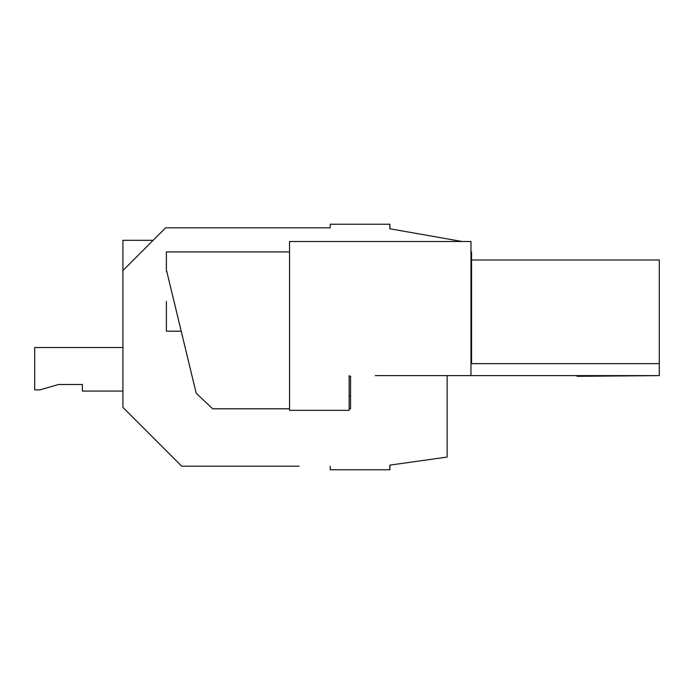 <?xml version="1.0" encoding="UTF-8"?>
<svg xmlns="http://www.w3.org/2000/svg" width="694" height="694" viewBox="0 0 694 694"><rect width="100%" height="100%" fill="white"/><g stroke="black" fill="none" stroke-linecap="round" stroke-linejoin="round"><path stroke-width="1.04" d="M165.649 227.806L122.907 270.547L122.907 240.315L153.131 240.315L165.649 227.806L330.231 227.806L330.231 224.223L389.915 224.223L389.915 228.768M375.367 375.61L659.3 375.61L659.3 259.981L471.538 259.981M135.191 258.255L122.907 270.547L122.907 407.361L181.741 466.195L299.114 466.195M330.231 466.195L330.231 469.777L389.828 469.777L389.828 465.127L447.127 457.077L447.127 375.61M447.127 457.077L447.127 454.874M389.828 228.76L389.828 224.223L389.828 228.76L462.152 241.512M389.828 465.127L389.915 469.777L389.915 465.119M659.3 363.647L470.966 363.647M470.966 375.61L470.966 241.512L289.545 241.512L289.545 410.354L349.143 410.354L349.143 375.61M577.052 375.61L577.052 376.322L659.3 375.61M289.545 408.801L212.65 408.801L196.194 393.194L166.387 269.819L166.387 251.939L289.545 251.939M470.966 251.939L471.538 251.939L471.538 362.858L470.966 362.919M349.143 408.801L350.548 408.801L350.548 396.101L349.143 396.101L350.548 396.101L350.548 376.2L349.143 376.2M174.02 301.404L174.541 303.547M176.814 312.951L178.332 319.257M178.774 321.07L181.221 331.203L166.387 331.203L166.387 301.404M122.907 347.512L34.7 347.512L34.7 389.881L39.879 389.881L58.539 384.502L82.378 384.502L82.378 391.069L122.907 391.069M58.539 384.502L82.378 384.502L58.539 384.502M166.82 271.606L166.387 271.606"/></g></svg>
